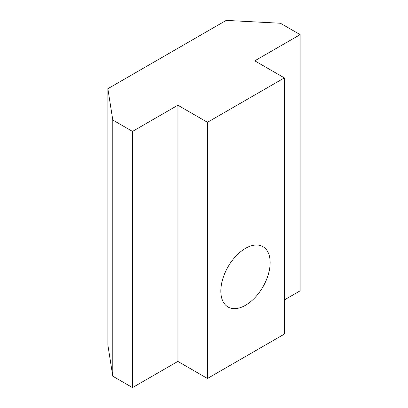 <?xml version="1.0" encoding="UTF-8"?>
<svg xmlns="http://www.w3.org/2000/svg" width="408" height="408" viewBox="0 0 408 408"><rect width="100%" height="100%" fill="white"/><g stroke="black" fill="none" stroke-linecap="round" stroke-linejoin="round"><path stroke-width="0.61" d="M245.499 305.286A34.864 20.13 120 0 0 268.275 274.564A34.864 20.13 120 0 0 262.93 246.631A34.864 20.13 120 0 0 245.499 248.355A34.864 20.13 120 0 0 222.722 279.077A34.864 20.13 120 0 0 228.067 307.015A34.864 20.13 120 0 0 245.499 305.286M300.14 34.634L254.781 60.823L284.366 77.897L284.366 334.086L207.453 378.491L207.453 122.303L177.868 105.223L132.508 131.412L112.792 120.028L107.86 88.715L226.185 20.4L280.418 23.246L300.14 34.634L300.14 290.817L284.366 299.926M177.868 105.223L177.868 361.411L132.508 387.6L112.792 376.212L107.86 344.903L107.86 88.715M207.453 378.491L177.868 361.411M132.508 131.412L132.508 387.6M112.792 120.028L112.792 376.212M284.366 77.897L207.453 122.303"/></g></svg>
